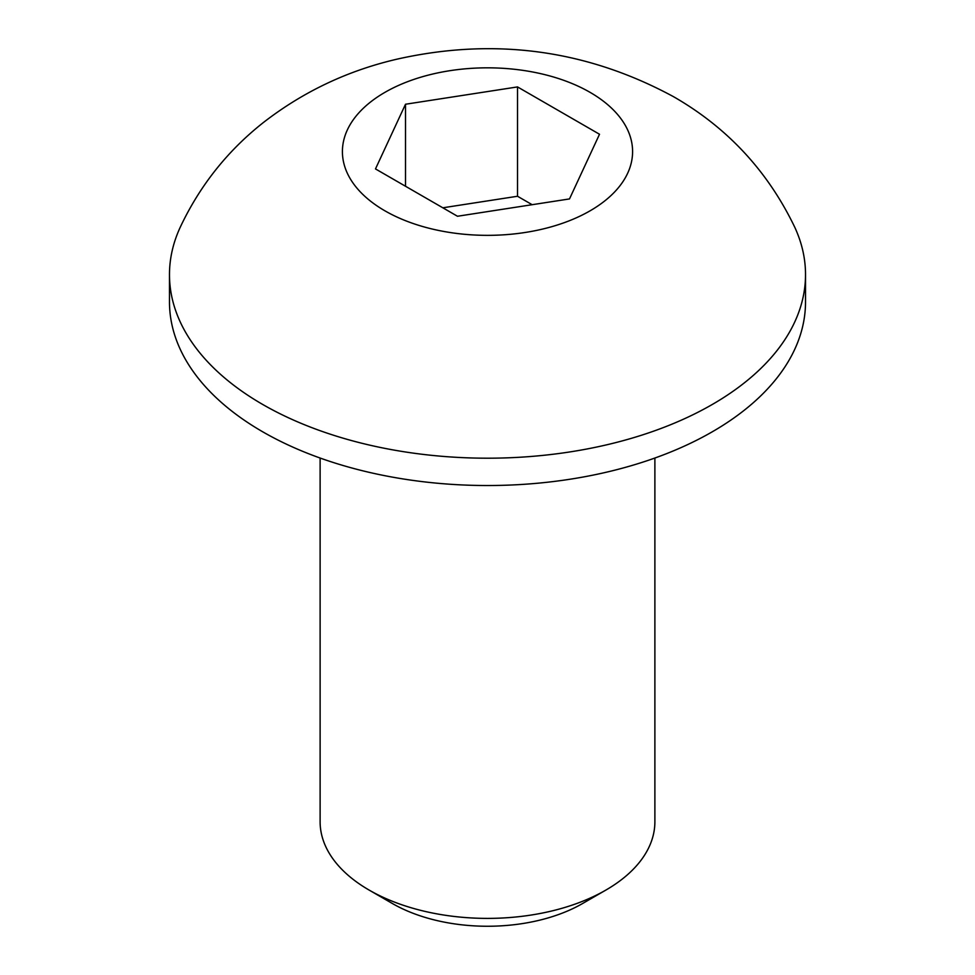 <?xml version="1.0" encoding="UTF-8"?>
<svg xmlns="http://www.w3.org/2000/svg" width="975" height="975" viewBox="0 0 975 975"><rect width="100%" height="100%" fill="white"/><g stroke="black" fill="none" stroke-linecap="round" stroke-linejoin="round"><path stroke-width="1.46" d="M605.853 890.09L582.623 903.496A134.526 77.671 0 0 1 392.377 903.508A134.526 77.671 0 0 0 392.377 903.508L369.147 890.09A167.383 96.635 0 0 0 605.853 890.09A167.383 96.635 0 0 0 654.883 821.754L654.883 458.043M794.808 227.333A318.021 183.605 180 0 1 805.521 274.584A318.021 183.605 180 0 1 609.204 444.222A318.021 183.605 180 0 1 262.628 404.418A318.021 183.605 180 0 1 169.479 274.584A318.021 183.605 180 0 1 180.192 227.333C199.729 185.823 227.419 150.918 263.25 122.631C303.542 91.37 348.733 70.078 398.812 58.756C495.714 37.403 587.242 50.017 673.408 96.623C727.301 127.506 767.764 171.076 794.808 227.333M805.521 274.584L805.521 301.921A318.021 183.605 180 0 1 609.204 471.547A318.021 183.605 180 0 1 262.628 431.754A318.021 183.605 180 0 1 169.479 301.921L169.479 274.584M384.918 210.819A145.08 83.752 0 0 0 590.082 210.819A145.08 83.752 0 0 0 590.082 92.357A145.08 83.752 0 0 0 384.918 92.357A145.08 83.752 0 0 0 384.918 210.819M320.117 458.043L320.117 821.754A167.383 96.635 0 0 0 369.147 890.09L392.377 903.496M599.515 134.257L569.497 198.924L457.482 216.255L375.485 168.919L405.503 104.24L517.518 86.921L599.515 134.257M532.155 204.701L517.518 196.255L442.845 207.797M405.503 104.24L405.503 186.249M517.518 196.255L517.518 86.921"/></g></svg>
